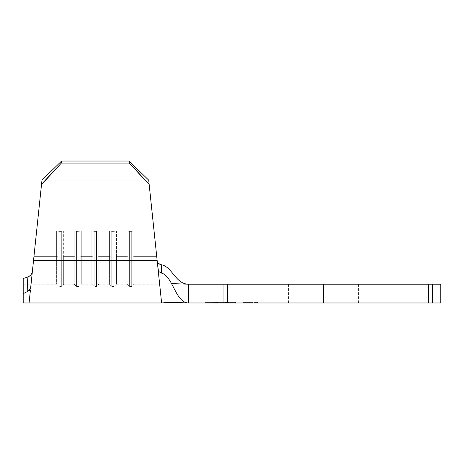 <?xml version="1.0" encoding="UTF-8"?>
<svg xmlns="http://www.w3.org/2000/svg" width="464" height="464" viewBox="0 0 464 464"><rect width="100%" height="100%" fill="white"/><g stroke="black" fill="none" stroke-linecap="round" stroke-linejoin="round"><path stroke-width="0.35" stroke-dasharray="2.32 1.74" d="M250.183 302.383L242.852 302.383L250.183 302.383L250.183 302.969L250.183 302.383L250.183 302.969L242.852 302.969L257.514 302.969L242.852 302.969L250.183 302.969L250.183 302.383L257.514 302.383L242.852 302.383L250.183 302.383M158.879 276.886L157.221 261.116L158.549 263.5L161.257 264.706C172.451 266.783 175.491 284.2 188.599 284.2L227.482 284.2L223.95 284.2L223.95 302.969L227.482 302.969L227.482 284.2L358.394 284.2L323.495 284.2L323.495 302.969L358.394 302.969L323.495 302.969L323.495 284.2L316.692 284.2L432.57 284.2L428.695 284.2L428.695 302.969L316.692 302.969L323.495 302.969L323.495 284.2L428.695 284.2L428.695 302.969L432.57 302.969L432.57 284.2L440.8 284.2L432.57 284.2L432.57 302.969L440.8 302.969L440.8 284.2L440.8 302.969L288.602 302.969L323.495 302.969L323.495 284.2L323.495 302.969L227.482 302.969L227.482 284.2L323.495 284.2L288.602 284.2L323.495 284.2L323.495 302.969L188.599 302.969L223.95 302.969L223.95 284.2L188.599 284.2L188.599 302.969C175.334 302.969 173.026 275.941 161.46 273.081C173.026 275.941 175.334 302.969 188.599 302.969L188.599 284.2C175.491 284.2 172.451 266.783 161.257 264.706L158.549 263.5L157.221 261.116L157.586 264.584L156.751 256.638L134.055 256.638L134.055 230.869L127.014 230.869L127.014 256.638L116.458 256.638L116.458 230.869L109.417 230.869L109.417 256.638L98.861 256.638L98.861 230.869L91.826 230.869L91.826 256.638L81.27 256.638L81.27 230.869L74.228 230.869L74.228 256.638L63.672 256.638L63.672 230.869L56.631 230.869L56.631 256.638L33.936 256.638L31.935 275.686C30.763 286.822 30.763 286.822 31.935 275.686C30.763 286.822 30.763 286.822 31.935 275.686L32.254 272.652L31.935 275.686L32.254 272.652L31.691 274.044M213.979 302.969L235.503 302.969L213.62 302.969L235.503 302.969L235.503 302.383L206.213 302.383L227.731 302.383L227.731 302.969L227.731 302.383L213.979 302.383L213.979 302.969L213.979 302.383L206.213 302.383L206.213 302.969L213.979 302.969L206.213 302.969L206.213 302.383L213.979 302.383L213.979 302.969L213.979 302.383L227.731 302.383L227.731 302.969L213.979 302.969L213.979 302.383L227.975 302.383L227.975 302.969L213.979 302.969L227.975 302.969L227.975 302.383L227.975 302.969L227.975 302.383L226.542 302.383L226.542 302.969L226.542 302.383L226.542 302.969L226.542 302.383L222.233 302.383L222.233 302.969L222.233 302.383L222.233 302.969L222.233 302.383L220.8 302.383L220.8 302.969L220.8 302.383L220.8 302.969L220.8 302.383L215.418 302.383L215.418 302.969L215.418 302.383L215.418 302.969L215.418 302.383L213.979 302.383L213.979 302.969L213.979 302.383L213.979 302.969L226.542 302.969L226.542 302.383L213.979 302.383L227.975 302.383L226.542 302.383L226.542 302.969L226.542 302.383L227.975 302.383L227.975 302.969L226.542 302.969L227.975 302.969L227.975 302.383L227.975 302.969L227.975 302.383L226.542 302.383L226.542 302.969L226.542 302.383L226.542 302.969L226.542 302.383L213.979 302.383L213.979 302.969L213.979 302.383L213.979 302.969L213.979 302.383L226.542 302.383L226.542 302.969L213.979 302.969M228.334 302.969L219.692 302.969L228.334 302.969L228.334 302.383L225.405 302.383L225.405 302.969L213.62 302.969L226.902 302.969L224.564 302.969L225.405 302.969L225.405 302.383L224.564 302.383L224.564 302.969L224.564 302.383L226.902 302.383L226.902 302.969L226.902 302.383L220.963 302.383L220.963 302.969L220.963 302.383L215.058 302.383L215.058 302.969L215.058 302.383L217.39 302.383L217.39 302.969L217.39 302.383L216.555 302.383L216.555 302.969L216.555 302.383L213.62 302.383L213.62 302.969L213.62 302.383L216.067 302.383L216.067 302.969L216.067 302.383L221.061 302.383L221.061 302.969L221.061 302.383L228.334 302.383L228.334 302.969L213.649 302.969L228.305 302.969L220.916 302.969L220.916 302.383L228.334 302.383L213.62 302.383L228.334 302.383L228.334 302.969L228.334 302.383L220.986 302.383L220.986 302.969L228.334 302.969M236.106 302.969L205.61 302.969L236.106 302.969L236.106 302.383L205.61 302.383L236.106 302.383L228.189 302.383L228.189 302.969L236.106 302.969L228.189 302.969L228.189 302.383L213.527 302.383L213.527 302.969L228.189 302.969L213.527 302.969L213.527 302.383L205.61 302.383L205.61 302.969L213.527 302.969L205.61 302.969L205.61 302.383L213.527 302.383L213.527 302.969L213.527 302.383L228.189 302.383L228.189 302.969L228.189 302.383L236.106 302.383L236.106 302.969M316.692 302.969L288.602 302.969L316.692 302.969M30.479 275.396L28.884 276.492L23.2 278.51L27.161 277.228L27.533 284.977L27.161 277.228L30.479 275.401M23.2 293.741L30.438 289.913L27.788 290.499L30.438 289.913L23.2 293.718L23.2 281.404M23.2 302.969L23.2 300.55L23.2 302.969M30.438 289.913C28.646 306.994 28.646 306.994 30.438 289.913L29.418 299.651M31.68 274.056L31.001 274.903M27.486 284.003L27.161 277.228L23.2 278.51L23.2 284.2L23.2 282.686L23.2 284.2L31.042 284.2L33.936 256.638L56.631 256.638L33.936 256.638L33.083 264.735M23.2 279.247L23.2 300.55M30.52 288.579L29.963 289.437L27.788 290.534L29.76 289.629L30.63 288.103L41.545 184.243L61.37 163.067L61.584 161.031L129.102 161.031L61.584 161.031L61.37 163.067L129.317 163.067L61.37 163.067L44.898 180.966L145.789 180.966L44.898 180.966L41.545 184.243L33.507 260.704L157.18 260.704L159.088 278.893M32.254 272.652L41.975 180.171L33.936 256.638L56.631 256.638L56.631 284.2L56.631 230.869L63.672 230.869L63.672 256.638L74.228 256.638L63.672 256.638L63.672 284.2L63.672 256.638L74.228 256.638L74.228 284.2L74.228 230.869L81.27 230.869L81.27 256.638L91.826 256.638L81.27 256.638L81.27 284.2L81.27 256.638L91.826 256.638L91.826 284.2L91.826 230.869L98.861 230.869L98.861 256.638L109.417 256.638L98.861 256.638L98.861 284.2L98.861 256.638L109.417 256.638L109.417 284.2L109.417 230.869L116.458 230.869L116.458 256.638L127.014 256.638L116.458 256.638L116.458 284.2L116.458 256.638L127.014 256.638L127.014 284.2L127.014 230.869L134.055 230.869L134.055 256.638L156.751 256.638L134.055 256.638L134.055 284.2L134.055 256.638L156.751 256.638L159.645 284.2L157.221 261.116L158.12 269.677L159.042 271.713L161.46 273.081L161.257 264.706L159.448 264.097M160.764 294.837L158.456 272.89L161.617 302.969L158.456 272.89L159.042 271.713L158.12 269.677L149.141 184.243L129.317 163.067L129.102 161.031L129.317 163.067L149.141 184.243L148.712 180.171L157.586 264.584L148.712 180.171L157.18 260.704L33.507 260.704L30.63 288.103L29.766 289.623M32.84 267.078L31.042 284.2L56.631 284.2L56.631 230.869L58.98 231.379L58.98 257.143L56.631 256.638L58.98 257.143L58.98 231.379L61.323 231.379L61.323 257.143L56.631 256.638L56.631 284.2L58.98 286.543L58.98 257.143L58.98 286.543L58.98 257.143L61.323 257.143L61.323 231.379L63.672 230.869L63.672 256.638L58.98 257.143L58.98 286.543L61.323 286.543L61.323 257.143L61.323 286.543L61.323 257.143L63.672 256.638L61.323 257.143L61.323 286.543L63.672 284.2L63.672 256.638L63.672 284.2L74.228 284.2L74.228 230.869L76.577 231.379L76.577 257.143L74.228 256.638L76.577 257.143L76.577 231.379L78.921 231.379L78.921 257.143L74.228 256.638L74.228 284.2L76.577 286.543L76.577 257.143L76.577 286.543L76.577 257.143L78.921 257.143L78.921 231.379L81.27 230.869L81.27 256.638L76.577 257.143L76.577 286.543L78.921 286.543L78.921 257.143L78.921 286.543L78.921 257.143L81.27 256.638L78.921 257.143L78.921 286.543L81.27 284.2L81.27 256.638L81.27 284.2L91.826 284.2L91.826 230.869L94.169 231.379L94.169 257.143L91.826 256.638L94.169 257.143L94.169 231.379L96.518 231.379L96.518 257.143L91.826 256.638L91.826 284.2L94.169 286.543L94.169 257.143L94.169 286.543L94.169 257.143L96.518 257.143L96.518 231.379L98.861 230.869L98.861 256.638L94.169 257.143L94.169 286.543L96.518 286.543L96.518 257.143L96.518 286.543L96.518 257.143L98.861 256.638L96.518 257.143L96.518 286.543L98.861 284.2L98.861 256.638L98.861 284.2L109.417 284.2L109.417 230.869L111.766 231.379L111.766 257.143L109.417 256.638L111.766 257.143L111.766 231.379L114.109 231.379L114.109 257.143L109.417 256.638L109.417 284.2L111.766 286.543L111.766 257.143L111.766 286.543L111.766 257.143L114.109 257.143L114.109 231.379L116.458 230.869L116.458 256.638L111.766 257.143L111.766 286.543L114.109 286.543L114.109 257.143L114.109 286.543L114.109 257.143L116.458 256.638L114.109 257.143L114.109 286.543L116.458 284.2L116.458 256.638L116.458 284.2L127.014 284.2L127.014 230.869L129.363 231.379L129.363 257.143L127.014 256.638L129.363 257.143L129.363 231.379L131.706 231.379L131.706 257.143L127.014 256.638L127.014 284.2L129.363 286.543L129.363 257.143L129.363 286.543L129.363 257.143L131.706 257.143L131.706 231.379L134.055 230.869L134.055 256.638L129.363 257.143L129.363 286.543L131.706 286.543L131.706 257.143L131.706 286.543L131.706 257.143L134.055 256.638L131.706 257.143L131.706 286.543L134.055 284.2L134.055 256.638L134.055 284.2L159.645 284.2L171.523 283.603M316.692 284.2L288.602 284.2L316.692 284.2M188.599 284.2C175.491 284.2 172.451 266.783 161.257 264.706L161.46 273.081C173.026 275.941 175.334 302.969 188.599 302.969M158.456 272.513L158.601 271.997L158.456 272.513M158.549 263.5L157.221 261.116L157.586 264.584M94.169 231.379L94.169 257.143L91.826 256.638L91.826 230.869L96.518 231.379L96.518 257.143L94.169 257.143L94.169 231.379L91.826 230.869L98.861 230.869L98.861 256.638L96.518 257.143L96.518 231.379L98.861 230.869L96.518 231.379L91.826 230.869L98.861 230.869L94.169 231.379M76.577 231.379L76.577 257.143L74.228 256.638L74.228 230.869L78.921 231.379L78.921 257.143L76.577 257.143L76.577 231.379L74.228 230.869L81.27 230.869L81.27 256.638L78.921 257.143L78.921 231.379L81.27 230.869L78.921 231.379L74.228 230.869L81.27 230.869L76.577 231.379M58.98 231.379L58.98 257.143L56.631 256.638L56.631 230.869L61.323 231.379L61.323 257.143L58.98 257.143L58.98 231.379L56.631 230.869L63.672 230.869L63.672 256.638L61.323 257.143L61.323 231.379L63.672 230.869L61.323 231.379L56.631 230.869L63.672 230.869L58.98 231.379M111.766 231.379L111.766 257.143L109.417 256.638L109.417 230.869L114.109 231.379L114.109 257.143L111.766 257.143L111.766 231.379L109.417 230.869L116.458 230.869L116.458 256.638L114.109 257.143L114.109 231.379L116.458 230.869L114.109 231.379L109.417 230.869L116.458 230.869L111.766 231.379M129.363 231.379L129.363 257.143L127.014 256.638L127.014 230.869L131.706 231.379L131.706 257.143L129.363 257.143L129.363 231.379L127.014 230.869L134.055 230.869L134.055 256.638L131.706 257.143L131.706 231.379L134.055 230.869L131.706 231.379L127.014 230.869L134.055 230.869L129.363 231.379M159.042 271.713L161.46 273.081M158.12 269.677L157.221 261.116M28.925 276.469L27.161 277.228M227.731 302.969L227.731 302.383L235.503 302.383L235.503 302.969L227.731 302.969M250.183 302.969L257.514 302.969L250.183 302.969M226.542 302.383L213.979 302.383L226.542 302.383M213.62 302.969L220.986 302.969L220.986 302.383L213.62 302.383L213.62 302.969L213.62 302.383L220.916 302.383L220.916 302.969L213.62 302.969M228.334 302.383L213.62 302.383L228.334 302.383M220.986 302.383L215.058 302.383L226.902 302.383L220.986 302.383L226.902 302.383L226.902 302.969L220.986 302.969L220.986 302.383L220.986 302.969L215.058 302.969L215.058 302.383L220.986 302.383M215.058 302.969L220.922 302.969L220.922 302.383L215.058 302.383L215.058 302.969L216.636 302.969L215.058 302.969M220.922 302.969L226.902 302.969L226.902 302.383L220.922 302.383L220.922 302.969L226.902 302.969L220.922 302.969M242.852 302.383L242.852 302.969M288.602 302.969L288.602 284.2M358.394 302.969L358.394 284.2M257.514 302.383L257.514 302.969"/><path stroke-width="0.7" d="M23.2 300.55L23.2 293.718L30.438 289.913C28.646 306.994 28.646 306.994 30.438 289.913L23.2 293.718L23.2 302.969L29.07 302.969L29.423 299.599L29.07 302.969L161.617 302.969L160.764 294.837L161.617 302.969C168.043 302.36 172.492 302.192 174.963 302.464L188.599 302.969L440.8 302.969L440.8 284.2L440.8 302.969L432.57 302.969L432.57 284.2L440.8 284.2L432.57 284.2L432.57 302.969L428.695 302.969L428.695 284.2L227.482 284.2L227.482 302.969L428.695 302.969L428.695 284.2L432.57 284.2L227.482 284.2L227.482 302.969L188.599 302.969L188.599 284.2L223.95 284.2L223.95 302.969L223.95 284.2L227.482 284.2L188.599 284.2C175.491 284.2 172.451 266.783 161.257 264.706L161.46 273.081L159.042 271.713L158.456 272.89L161.617 302.969L158.456 272.873M27.533 284.977L27.788 290.499L27.533 284.977M23.2 281.404L23.2 278.51L27.161 277.228L30.409 275.459M23.2 284.2L23.2 302.667M30.479 275.401L32.254 272.652L31.964 273.569M31.001 274.903L30.479 275.396M23.2 278.557L23.2 279.247M159.645 284.2L149.141 184.243L145.789 180.966L44.898 180.966L41.545 184.243L41.975 180.171L30.63 288.103L29.534 289.803L27.788 290.534L30.438 289.913L27.788 290.534L27.486 284.003M171.523 283.603L188.599 284.2L188.599 302.969C175.334 302.969 173.026 275.941 161.46 273.081L159.042 271.713L158.352 270.616L157.18 260.704L33.507 260.704L41.545 184.243L61.37 163.067L61.584 161.031L41.975 180.171L41.545 184.243L41.975 180.171L61.584 161.031L41.975 180.171L33.936 256.638L41.975 180.171L61.584 161.031L129.102 161.031L148.712 180.171L129.102 161.031L61.584 161.031L61.37 163.067L44.898 180.966L145.789 180.966L129.317 163.067L61.37 163.067L129.317 163.067L129.102 161.031L148.712 180.171L129.102 161.031L129.317 163.067L149.141 184.243L148.712 180.171L157.18 260.704L33.507 260.704L30.63 288.127M159.088 278.887L158.879 276.886M33.083 264.735L32.84 267.078M157.627 262.398L157.221 261.133M157.638 262.415L159.825 264.277L158.549 263.5M160.764 294.837L158.456 272.89M30.438 289.913L29.423 299.599M159.825 264.277L161.257 264.706L161.46 273.081M159.042 271.713L158.12 269.677M23.2 293.718L23.2 278.51M30.34 275.512L28.925 276.469M29.766 289.623L27.788 290.534L27.161 277.228"/></g></svg>
